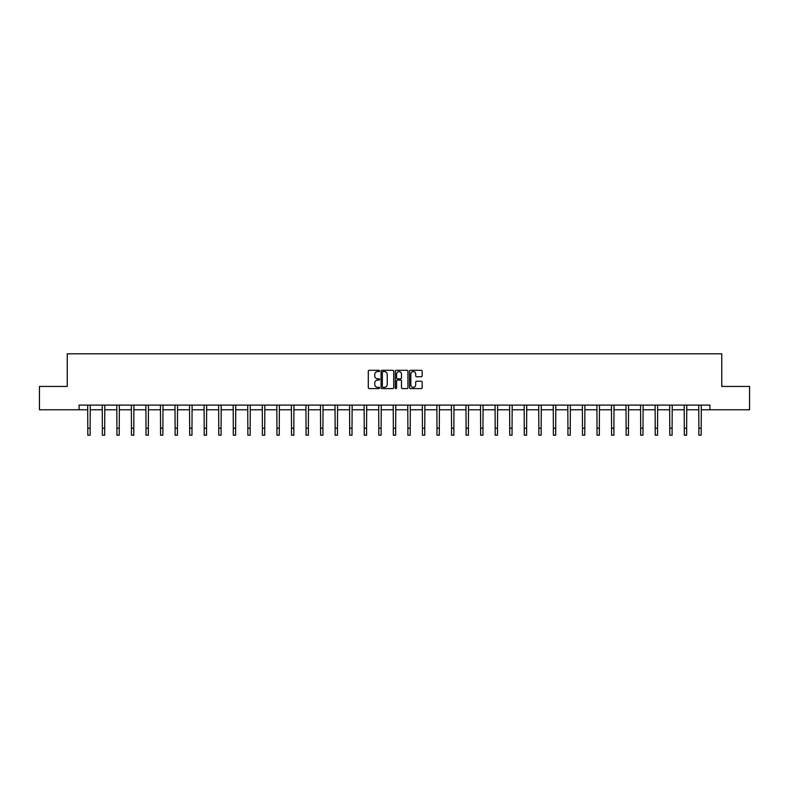 <?xml version="1.0" encoding="UTF-8"?>
<svg xmlns="http://www.w3.org/2000/svg" width="789" height="789" viewBox="0 0 789 789"><rect width="100%" height="100%" fill="white"/><g stroke="black" fill="none" stroke-linecap="round" stroke-linejoin="round"><path stroke-width="1.18" d="M379.578 370.938A0.641 0.641 0 0 0 378.937 370.297L369.213 370.297A0.917 0.917 0 0 0 368.295 371.215L368.295 387.695A0.917 0.917 0 0 0 369.213 388.602L378.937 388.602A0.641 0.641 0 0 0 379.578 387.961A0.641 0.641 0 0 0 378.937 387.32L377.675 387.32A2.929 2.929 0 0 1 374.745 384.391L374.745 383.02A2.929 2.929 0 0 1 377.675 380.091L378.937 380.091A0.641 0.641 0 0 0 379.578 379.45A0.641 0.641 0 0 0 378.937 378.809L377.675 378.809A2.929 2.929 0 0 1 374.745 375.88L374.745 374.509A2.929 2.929 0 0 1 377.675 371.58L378.937 371.58A0.641 0.641 0 0 0 379.578 370.938M421.257 376.748A0.917 0.917 0 0 0 422.164 375.84L422.164 371.215A0.917 0.917 0 0 0 421.257 370.297L410.448 370.297A0.917 0.917 0 0 0 409.54 371.215L409.54 387.695A0.917 0.917 0 0 0 410.448 388.602L421.257 388.602A0.917 0.917 0 0 0 422.164 387.695L422.164 382.103A0.917 0.917 0 0 0 421.257 381.195L416.631 381.195A0.917 0.917 0 0 0 415.714 382.103L415.714 384.874A2.446 2.446 0 0 1 413.268 387.32A2.446 2.446 0 0 1 410.822 384.874L410.822 374.025A2.446 2.446 0 0 1 413.268 371.58A2.446 2.446 0 0 1 415.714 374.025L415.714 375.84A0.917 0.917 0 0 0 416.631 376.748L421.257 376.748M79.087 409.767L39.45 409.767L39.45 386.442L67.243 386.442L67.243 353.807L721.757 353.807L721.757 386.442L749.55 386.442L749.55 409.767L709.913 409.767L709.913 405.102L79.087 405.102L79.087 409.767L87.806 409.767M393.701 371.215A0.917 0.917 0 0 0 392.784 370.297L381.984 370.297A0.917 0.917 0 0 0 381.067 371.215L381.067 387.695A0.917 0.917 0 0 0 381.984 388.602L392.784 388.602A0.917 0.917 0 0 0 393.701 387.695L393.701 371.215M396.216 370.297L407.016 370.297A0.917 0.917 0 0 1 407.933 371.215L407.933 387.695A0.917 0.917 0 0 1 407.016 388.602L402.4 388.602A0.917 0.917 0 0 1 401.483 387.695L401.483 381.008A0.917 0.917 0 0 0 400.565 380.091L397.498 380.091A0.917 0.917 0 0 0 396.581 381.008L396.581 387.961A0.641 0.641 0 0 1 395.94 388.602A0.641 0.641 0 0 1 395.299 387.961L395.299 371.215A0.917 0.917 0 0 1 396.216 370.297M90.133 409.767L102.353 409.767M104.69 409.767L116.9 409.767M119.238 409.767L131.457 409.767M133.785 409.767L146.004 409.767M148.332 409.767L160.552 409.767M162.879 409.767L175.099 409.767M177.436 409.767L189.646 409.767M191.983 409.767L204.193 409.767M206.531 409.767L218.75 409.767M221.078 409.767L233.297 409.767M235.625 409.767L247.845 409.767M250.172 409.767L262.392 409.767M264.729 409.767L276.939 409.767M279.276 409.767L291.496 409.767M293.824 409.767L306.043 409.767M308.371 409.767L320.59 409.767M322.918 409.767L335.138 409.767M337.465 409.767L349.685 409.767M352.022 409.767L364.232 409.767M366.569 409.767L378.789 409.767M381.117 409.767L393.336 409.767M395.664 409.767L407.883 409.767M410.211 409.767L422.431 409.767M424.768 409.767L436.978 409.767M439.315 409.767L451.535 409.767M453.862 409.767L466.082 409.767M468.41 409.767L480.629 409.767M482.957 409.767L495.176 409.767M497.504 409.767L509.724 409.767M512.061 409.767L524.271 409.767M526.608 409.767L538.828 409.767M541.155 409.767L553.375 409.767M555.703 409.767L567.922 409.767M570.25 409.767L582.469 409.767M584.807 409.767L597.017 409.767M599.354 409.767L611.564 409.767M613.901 409.767L626.121 409.767M628.448 409.767L640.668 409.767M642.996 409.767L655.215 409.767M657.543 409.767L669.762 409.767M672.1 409.767L684.31 409.767M686.647 409.767L698.867 409.767M701.194 409.767L709.913 409.767M382.99 371.58A0.641 0.641 0 0 0 382.349 372.221L382.349 386.689A0.641 0.641 0 0 0 382.99 387.32L384.312 387.32A2.929 2.929 0 0 0 387.241 384.391L387.241 374.509A2.929 2.929 0 0 0 384.312 371.58L382.99 371.58M401.483 374.075A2.446 2.446 0 0 0 399.027 371.629A2.446 2.446 0 0 0 396.581 374.075L396.581 377.892A0.917 0.917 0 0 0 397.498 378.809L400.565 378.809A0.917 0.917 0 0 0 401.483 377.892L401.483 374.075M87.687 405.102L87.806 428.2L90.133 428.2L90.252 405.102M87.806 428.2L87.806 435.193L90.133 435.193L90.133 428.2M102.235 405.102L102.353 428.2L104.69 428.2L104.809 405.102M102.353 428.2L102.353 435.193L104.69 435.193L104.69 428.2M116.782 405.102L116.9 428.2L119.238 428.2L119.356 405.102M116.9 428.2L116.9 435.193L119.238 435.193L119.238 428.2M131.339 405.102L131.457 428.2L133.785 428.2L133.903 405.102M131.457 428.2L131.457 435.193L133.785 435.193L133.785 428.2M145.886 405.102L146.004 428.2L148.332 428.2L148.45 405.102M146.004 428.2L146.004 435.193L148.332 435.193L148.332 428.2M160.433 405.102L160.552 428.2L162.879 428.2L162.998 405.102M160.552 428.2L160.552 435.193L162.879 435.193L162.879 428.2M174.98 405.102L175.099 428.2L177.436 428.2L177.555 405.102M175.099 428.2L175.099 435.193L177.436 435.193L177.436 428.2M189.528 405.102L189.646 428.2L191.983 428.2L192.102 405.102M189.646 428.2L189.646 435.193L191.983 435.193L191.983 428.2M204.085 405.102L204.193 428.2L206.531 428.2L206.649 405.102M204.193 428.2L204.193 435.193L206.531 435.193L206.531 428.2M218.632 405.102L218.75 428.2L221.078 428.2L221.196 405.102M218.75 428.2L218.75 435.193L221.078 435.193L221.078 428.2M233.179 405.102L233.297 428.2L235.625 428.2L235.743 405.102M233.297 428.2L233.297 435.193L235.625 435.193L235.625 428.2M247.726 405.102L247.845 428.2L250.172 428.2L250.291 405.102M247.845 428.2L247.845 435.193L250.172 435.193L250.172 428.2M262.273 405.102L262.392 428.2L264.729 428.2L264.848 405.102M262.392 428.2L262.392 435.193L264.729 435.193L264.729 428.2M276.821 405.102L276.939 428.2L279.276 428.2L279.395 405.102M276.939 428.2L276.939 435.193L279.276 435.193L279.276 428.2M291.378 405.102L291.496 428.2L293.824 428.2L293.942 405.102M291.496 428.2L291.496 435.193L293.824 435.193L293.824 428.2M305.925 405.102L306.043 428.2L308.371 428.2L308.489 405.102M306.043 428.2L306.043 435.193L308.371 435.193L308.371 428.2M320.472 405.102L320.59 428.2L322.918 428.2L323.036 405.102M320.59 428.2L320.59 435.193L322.918 435.193L322.918 428.2M335.019 405.102L335.138 428.2L337.465 428.2L337.584 405.102M335.138 428.2L335.138 435.193L337.465 435.193L337.465 428.2M349.566 405.102L349.685 428.2L352.022 428.2L352.141 405.102M349.685 428.2L349.685 435.193L352.022 435.193L352.022 428.2M364.114 405.102L364.232 428.2L366.569 428.2L366.688 405.102M364.232 428.2L364.232 435.193L366.569 435.193L366.569 428.2M378.671 405.102L378.789 428.2L381.117 428.2L381.235 405.102M378.789 428.2L378.789 435.193L381.117 435.193L381.117 428.2M393.218 405.102L393.336 428.2L395.664 428.2L395.782 405.102M393.336 428.2L393.336 435.193L395.664 435.193L395.664 428.2M407.765 405.102L407.883 428.2L410.211 428.2L410.329 405.102M407.883 428.2L407.883 435.193L410.211 435.193L410.211 428.2M422.312 405.102L422.431 428.2L424.768 428.2L424.886 405.102M422.431 428.2L422.431 435.193L424.768 435.193L424.768 428.2M436.859 405.102L436.978 428.2L439.315 428.2L439.434 405.102M436.978 428.2L436.978 435.193L439.315 435.193L439.315 428.2M451.416 405.102L451.535 428.2L453.862 428.2L453.981 405.102M451.535 428.2L451.535 435.193L453.862 435.193L453.862 428.2M465.964 405.102L466.082 428.2L468.41 428.2L468.528 405.102M466.082 428.2L466.082 435.193L468.41 435.193L468.41 428.2M480.511 405.102L480.629 428.2L482.957 428.2L483.075 405.102M480.629 428.2L480.629 435.193L482.957 435.193L482.957 428.2M495.058 405.102L495.176 428.2L497.504 428.2L497.622 405.102M495.176 428.2L495.176 435.193L497.504 435.193L497.504 428.2M509.605 405.102L509.724 428.2L512.061 428.2L512.179 405.102M509.724 428.2L509.724 435.193L512.061 435.193L512.061 428.2M524.152 405.102L524.271 428.2L526.608 428.2L526.727 405.102M524.271 428.2L524.271 435.193L526.608 435.193L526.608 428.2M538.709 405.102L538.828 428.2L541.155 428.2L541.274 405.102M538.828 428.2L538.828 435.193L541.155 435.193L541.155 428.2M553.257 405.102L553.375 428.2L555.703 428.2L555.821 405.102M553.375 428.2L553.375 435.193L555.703 435.193L555.703 428.2M567.804 405.102L567.922 428.2L570.25 428.2L570.368 405.102M567.922 428.2L567.922 435.193L570.25 435.193L570.25 428.2M582.351 405.102L582.469 428.2L584.807 428.2L584.915 405.102M582.469 428.2L582.469 435.193L584.807 435.193L584.807 428.2M596.898 405.102L597.017 428.2L599.354 428.2L599.472 405.102M597.017 428.2L597.017 435.193L599.354 435.193L599.354 428.2M611.445 405.102L611.564 428.2L613.901 428.2L614.02 405.102M611.564 428.2L611.564 435.193L613.901 435.193L613.901 428.2M626.002 405.102L626.121 428.2L628.448 428.2L628.567 405.102M626.121 428.2L626.121 435.193L628.448 435.193L628.448 428.2M640.55 405.102L640.668 428.2L642.996 428.2L643.114 405.102M640.668 428.2L640.668 435.193L642.996 435.193L642.996 428.2M655.097 405.102L655.215 428.2L657.543 428.2L657.661 405.102M655.215 428.2L655.215 435.193L657.543 435.193L657.543 428.2M669.644 405.102L669.762 428.2L672.1 428.2L672.218 405.102M669.762 428.2L669.762 435.193L672.1 435.193L672.1 428.2M684.191 405.102L684.31 428.2L686.647 428.2L686.765 405.102M684.31 428.2L684.31 435.193L686.647 435.193L686.647 428.2M698.748 405.102L698.867 428.2L701.194 428.2L701.313 405.102M698.867 428.2L698.867 435.193L701.194 435.193L701.194 428.2"/></g></svg>

